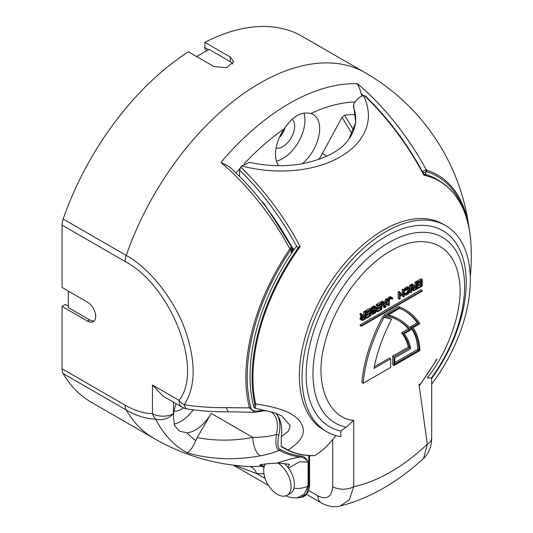 <?xml version="1.0" encoding="UTF-8"?>
<svg xmlns="http://www.w3.org/2000/svg" width="533" height="533" viewBox="0 0 533 533"><rect width="100%" height="100%" fill="white"/><g stroke="black" fill="none" stroke-linecap="round" stroke-linejoin="round"><path stroke-width="0.8" d="M63.16 219.016A211.155 121.91 -60 0 1 188.435 51.814L213.88 66.505L226.518 67.731L233.681 61.641L230.283 57.031L204.839 42.34A211.155 121.91 -60 0 1 302.211 36.357L365.305 72.781A211.155 121.91 -60 0 0 126.248 255.44L63.16 219.016A14.871 8.588 -60 0 0 62.048 225.106L62.048 287.46L87.492 302.151A11.599 6.696 60 0 1 95.067 312.378A11.599 6.696 60 0 1 93.288 321.672A11.599 6.696 60 0 1 87.492 321.093L62.048 306.402L65.412 304.463L68.357 306.162M196.617 56.538L209.043 49.369L230.283 61.628A11.599 6.696 0 0 1 232.908 63.96M94.248 320.893A11.599 6.696 60 0 1 89.597 319.88L68.357 307.621L68.357 291.105M125.135 261.53C171.026 285.501 203.873 369.915 179.035 400.336A14.871 8.588 120 0 0 182.113 407.145L162.985 396.099L152.471 384.999L179.035 400.336A14.871 11.726 35 0 0 184.238 404.767C195.285 387.558 196.051 363.952 186.523 333.931C176.929 303.757 151.945 269.651 126.248 255.44A14.871 8.588 -60 0 0 125.135 261.53L62.048 225.106M184.238 404.767C197.903 406.866 211.981 407.825 226.452 407.645A14.871 3.558 89.3 0 0 228.983 411.809L254.587 412.289L249.464 407.878A158.807 91.689 -60 0 1 289.712 249.158L289.586 248.385C272.763 216.951 247.139 184.165 220.875 162.505L228.844 166.309C253.488 188.469 274.462 215.385 291.778 247.059A2.971 2.971 0 0 1 292.137 248.485A2.971 1.719 0 0 1 291.271 249.697C291.371 248.471 290.805 248.032 289.586 248.385L291.271 247.265M422.429 171.599L426.107 169.574C409.351 138.267 383.667 105.334 357.39 83.694C359.369 87.678 360.621 91.003 361.141 93.648L361.907 95.993M422.876 172.419A2.971 1.719 180 0 0 425.86 171.992L426.107 169.574L426.553 170.154A1.786 1.446 107.2 0 1 426.407 171.606A157.462 90.91 -60 0 1 464.783 212.834M226.452 407.645L249.464 407.878A1.786 1.259 -14.5 0 0 250.816 407.319A157.462 90.91 -60 0 1 290.718 249.944L289.712 249.158M278.746 165.703A31.227 18.029 120 0 1 275.494 154.27A31.227 18.029 120 0 1 284.329 128.773C292.377 116.48 301.212 111.384 310.826 113.476A31.227 18.029 120 0 1 313.191 114.475A31.227 18.029 120 0 1 319.66 128.773A31.227 18.029 120 0 1 302.204 163.784M363.359 95.687L361.141 93.648M425.86 174.551L425.86 171.992L426.407 171.606M204.839 42.34L204.839 47.55A5.95 3.431 -60 0 0 206.071 50.275L206.771 50.682M62.048 306.402L62.048 368.763A14.871 8.588 -60 0 0 63.16 373.56A211.155 121.91 -60 0 0 91.056 402.095L154.144 438.519A211.155 121.91 -60 0 1 126.248 409.984L63.16 373.56M154.144 438.519A211.155 211.155 0 0 0 250.117 466.588L262.149 466.268C256.46 465.043 261.043 464.01 275.887 463.177L277.64 462.891C285.841 460.146 293.377 458.187 300.246 456.994A158.807 91.689 -60 0 1 279.299 450.318C276.241 449.526 275.268 444.209 276.374 434.362C271.15 436.221 263.309 437.247 252.849 437.44C233.754 440.971 215.219 441.024 197.23 437.606L195.758 440.538A192.44 111.104 -60 0 1 186.916 432.836L179.494 431.15L174.564 425.587L173.432 417.086L173.665 413.988A192.44 111.104 120 0 1 173.505 413.661A14.871 8.588 180 0 1 152.471 413.661C143.837 413.515 134.722 410.69 125.135 405.187L62.048 368.763M176.09 403.668A31.227 18.029 120 0 0 173.665 413.988M263.475 409.857A33.013 19.061 120 0 0 261.636 410.357C254.767 411.922 251.156 410.91 250.816 407.319M254.687 412.295L260.917 411.329A1.786 1.226 -107.8 0 0 261.636 410.357M291.271 253.775L291.271 249.697L290.718 249.944M288.573 468.194L299.373 461.838L308.094 462.004C306.115 458.133 303.803 456.141 301.172 456.021A157.462 90.91 -60 0 1 280.391 449.399C277.726 448.706 277.207 443.849 278.839 434.835A33.013 19.061 120 0 0 275.808 413.215M292.63 251.756L292.137 251.203M318.761 159.48A47.584 27.476 120 0 0 322.385 153.451L342.019 117.367L344.545 115.161A178.442 103.022 -60 0 1 355.391 114.622M285.941 495.53C287.693 497.122 291.471 497.922 297.281 497.929L304.116 494.238L308.094 485.929A190.341 109.891 120 0 0 308.767 485.849L306.435 493.871L300.985 497.409C306.308 496.47 309.187 492.219 309.62 484.664A2.912 1.686 180 0 1 308.767 485.849L308.767 455.548M326.709 431.69L324.024 430.144A118.959 68.684 -60 0 1 324.024 292.777A118.959 68.684 -60 0 1 442.99 224.093L445.675 225.646A118.959 68.684 120 0 0 326.709 294.329A118.959 68.684 120 0 0 326.709 431.69A118.959 68.684 120 0 0 340.88 436.667L340.88 431.01A113.189 65.352 -60 0 1 326.189 302.138A113.189 65.352 -60 0 1 446.041 232.754A113.189 65.352 -60 0 1 431.69 378.437M431.69 384.1A118.959 68.684 120 0 0 445.675 225.646M427.339 377.87L431.39 377.964L431.503 378.69M431.69 378.064L431.69 438.133A14.871 8.588 180 0 1 427.333 444.202L418.945 384.086M423.908 175.204C407.932 145.103 388.124 118.586 364.479 95.654L365.258 95.947C388.31 118.193 407.925 144.443 424.095 174.697L423.908 175.204A154.33 89.104 120 0 1 470.952 243.774C468.907 213.333 458.187 192.233 438.799 180.467A154.65 89.291 120 0 0 424.108 174.731M282.263 447.24A154.65 89.291 -60 0 1 282.084 447.134A154.65 89.291 -60 0 1 281.631 446.874L281.257 446.308L281.311 436.68L288.606 430.937L290.179 425.567L281.93 415.987L274.668 412.809L254.341 408.018L253.941 407.485L254.801 403.761A154.65 89.291 -60 0 1 298.846 247.046L296.921 246.839C281.038 217.364 261.91 191.793 239.537 170.12L240.769 167.076A202.433 116.874 -60 0 1 241.722 166.01C318.388 185.417 387.584 145.469 363.533 95.68A202.433 116.874 -60 0 1 364.479 95.654M240.769 167.076C264.528 190.188 284.342 216.704 300.192 246.632L298.846 247.046M254.341 408.018C255.6 407.625 256.02 406.253 255.593 403.907C283.623 408.171 292.963 413.628 299.786 420.95C305.222 429.092 306.628 438.059 288.033 450.059A154.33 89.104 120 0 0 314.736 455.595A200.275 115.628 -120 0 0 332.699 439.492L336.07 435.614M340.88 431.01L346.177 427.16A107.206 61.895 120 0 1 329.034 310.786A107.206 61.895 120 0 1 439.279 235.726A107.206 61.895 120 0 1 441.857 362.014A107.206 61.895 120 0 1 441.69 362.307A107.206 61.895 120 0 1 441.431 362.74A107.206 61.895 120 0 1 441.204 363.126A107.206 61.895 120 0 1 440.984 363.493A107.206 61.895 120 0 1 440.751 363.879A107.206 61.895 120 0 1 440.518 364.272A107.206 61.895 120 0 1 440.291 364.652A107.206 61.895 120 0 1 440.085 364.978A107.206 61.895 120 0 1 439.925 365.245A107.206 61.895 120 0 1 439.805 365.438A107.206 61.895 120 0 1 439.732 365.558A107.206 61.895 120 0 1 439.665 365.671A107.206 61.895 120 0 1 439.545 365.858A107.206 61.895 120 0 1 439.385 366.124A107.206 61.895 120 0 1 439.185 366.438A107.206 61.895 120 0 1 439.019 366.704A107.206 61.895 120 0 1 438.899 366.904A107.206 61.895 120 0 1 438.706 367.204A107.206 61.895 120 0 1 438.459 367.603A107.206 61.895 120 0 1 438.299 367.85A107.206 61.895 120 0 1 438.166 368.063A107.206 61.895 120 0 1 437.886 368.503A107.206 61.895 120 0 1 437.626 368.896A107.206 61.895 120 0 1 437.36 369.309A107.206 61.895 120 0 1 437.153 369.635A107.206 61.895 120 0 1 436.893 370.029A107.206 61.895 120 0 1 436.667 370.368A107.206 61.895 120 0 1 436.467 370.675A107.206 61.895 120 0 1 436.227 371.041A107.206 61.895 120 0 1 436.014 371.361A107.206 61.895 120 0 1 435.821 371.641A107.206 61.895 120 0 1 435.594 371.981A107.206 61.895 120 0 1 435.394 372.281A107.206 61.895 120 0 1 435.214 372.547A107.206 61.895 120 0 1 434.988 372.873A107.206 61.895 120 0 1 434.808 373.147A107.206 61.895 120 0 1 434.562 373.5A107.206 61.895 120 0 1 434.435 373.68A107.206 61.895 120 0 1 434.222 373.993A107.206 61.895 120 0 1 434.029 374.266A107.206 61.895 120 0 1 433.449 375.099A107.206 61.895 120 0 1 433.249 375.379A107.206 61.895 120 0 1 433.116 375.572A107.206 61.895 120 0 1 432.783 376.038A107.206 61.895 120 0 1 432.363 376.624A107.206 61.895 120 0 1 432.143 376.931A107.206 61.895 120 0 1 431.996 377.124A107.206 61.895 120 0 1 431.743 377.477A107.206 61.895 120 0 1 431.39 377.964M353.725 420.337L346.177 427.16M427.333 377.804C448.613 351.82 465.116 305.509 458.74 277.02C453.363 243.148 422.969 231.582 390.509 251.05C361.78 267.18 334.238 305.609 325.07 342.339C312.898 384.046 329.341 418.958 353.725 420.297L353.725 486.696A172.492 99.591 120 0 0 427.333 444.202L423.595 458.373C397.378 482.472 369.649 498.348 340.407 506.004L349.395 499.568L353.725 486.696A14.871 8.588 0 0 1 332.699 486.696L332.699 439.492M405.78 310.086L404.52 309.36A117.453 67.811 120 0 0 398.564 306.555L383.593 315.196L384.859 315.922A117.453 67.811 -60 0 1 399.23 320.893A117.453 67.811 -60 0 1 409.677 329.601L402.768 333.585A70.469 40.688 -60 0 1 409.604 347.862L393.994 356.877L393.994 365.505L419.904 350.547A70.469 40.688 120 0 0 412.995 327.682L419.904 323.691A117.453 67.811 120 0 0 405.78 310.086A117.453 67.811 120 0 0 399.823 307.281L384.859 315.922M393.994 365.505L392.734 364.779L392.734 356.144L408.345 347.13A70.469 40.688 120 0 0 401.509 332.858L408.411 328.868A117.453 67.811 120 0 0 398.597 320.533M391.502 319.334L390.236 318.601A117.453 67.811 120 0 0 382.821 316.609A117.453 67.811 120 0 0 361.834 382.614L363.1 383.34L390.669 367.424L390.669 358.796L373.966 368.436A117.453 67.811 -60 0 1 391.502 319.334A117.453 67.811 120 0 0 384.08 317.335A117.453 67.811 120 0 0 363.1 383.34M390.669 358.796L389.41 358.063L374.299 366.791M422.223 290.525L420.963 289.799L360.101 324.937L360.101 325.503L361.361 326.229L422.223 291.091L422.223 290.525L361.361 325.663L361.361 326.229M420.224 281.451L420.224 282.243L417.126 284.029L417.126 284.875L418.392 285.601L421.49 283.816L421.49 285.641L417.912 287.707L417.912 288.546L422.203 286.068L422.203 279.465L417.912 281.944L417.912 282.783L421.49 280.724L421.49 282.97L418.392 284.762L418.392 285.601M420.224 284.542L416.959 286.801M422.203 279.465L420.943 278.739L416.653 281.211L416.653 282.057L417.912 282.783M411.476 289.792L413.501 290.951L416.959 289.099L416.959 282.49L415.7 281.764L414.98 282.177L414.98 285.128L413.748 285.841M414.98 285.128L416.246 285.855L414.221 287.027L413.262 284.629L412.002 283.896L411.17 284.382L412.242 286.994L411.476 288.166M409.497 285.342L410.763 286.068L410.763 292.677L411.476 292.264L411.476 285.661L410.217 284.928L409.497 285.342L409.497 287.9M407.832 288.606L407.472 291.851L405.267 293.463M405.939 294.003L404.614 293.083L404.207 293.317M404.207 293.676L405.16 294.223L405.28 294.856L404.207 294.236L406.233 295.149L408.978 293.29L409.81 290.978L409.69 288.233L408.978 287.527L406.832 288.34L405.28 290.219L405.16 290.991L407.905 288.566L408.978 288.793L408.738 292.584L406.353 294.236M408.978 287.527L407.712 286.794L406.639 286.994L404.973 288.1L403.981 289.725M402.228 294.929L402.228 296.148L403.494 296.874L404.207 296.461L404.207 289.852L402.948 289.126L402.228 289.539L402.228 292.63L400.156 293.83M402.228 289.539L403.494 290.265L403.494 293.363L400.156 295.289L400.156 292.197L398.891 291.464L398.178 291.877L398.178 298.487L399.444 299.213L400.156 298.8L400.156 296.128L403.494 294.203L403.494 296.874M390.836 298.42L392.048 299.12L392.768 298.707L392.648 298.074L390.196 296.628L388.524 297.594L387.418 299.433M387.211 300.732L387.211 304.816L388.477 305.542L389.19 305.129L389.55 299.586L391.335 298.273L392.048 299.12M385.066 301.132L386.332 301.865L383.947 303.237L383.474 301.825L382.208 301.098L381.495 301.511L383.4 307.015L384.659 307.748L385.619 307.195L387.524 299.486L386.258 298.76L385.546 299.173L385.066 301.132L383.533 302.018M379.822 304.776L379.822 305.569L376.724 307.354L376.724 308.201L377.99 308.927L381.088 307.141L381.088 308.967L377.511 311.032L377.511 311.872L381.801 309.393L381.801 302.791L377.511 305.269L377.511 306.109L381.088 304.05L381.088 306.295L377.99 308.087L377.99 308.927M379.822 307.867L376.558 310.126M381.801 302.791L380.542 302.064L376.251 304.536L376.251 305.382L377.511 306.109M374.579 307.801L374.226 311.052L372.014 312.658M372.687 313.197L371.361 312.278L370.955 312.511M370.955 312.871L371.907 313.424L372.027 314.057L370.955 313.437L372.98 314.35L375.725 312.485L376.558 310.173L376.438 307.434L375.725 306.722L373.58 307.541L372.027 309.42L371.907 312.158L373.7 311.125L373.7 310.279L372.627 310.899L373.1 308.8L374.652 307.761L375.725 307.987L375.485 311.778L373.1 313.437M375.725 306.722L374.459 305.995L373.386 306.189L371.721 307.294L370.721 308.92M368.983 311.039L368.983 311.832L365.885 313.617L365.885 314.463L367.144 315.19L370.242 313.397L370.242 315.23L366.664 317.288L366.664 318.134L370.955 315.656L370.955 309.053L366.664 311.532L366.664 312.371L370.242 310.306L370.242 312.558L367.144 314.343L367.144 315.19M368.983 314.13L365.711 316.382M370.955 309.053L369.695 308.321L365.405 310.799L365.405 311.645L366.664 312.371M363.739 314.717L364.998 315.443L362.973 316.615L362.02 314.21L360.754 313.484L359.922 313.964L360.994 316.582L360.161 317.901L360.161 319.307L361.78 320.393L362.853 320.34L365.711 318.687L365.711 312.078L364.452 311.352L363.739 311.765L363.739 314.717L362.5 315.429M275.894 413.248A44.612 25.757 -60 0 1 281.311 436.68M253.941 407.485A154.65 89.291 -60 0 1 296.315 246.486L296.921 246.839M423.695 173.938A154.65 89.291 -60 0 1 436.734 179.268L438.799 180.467M353.559 104.914L355.731 122.47L348.948 138.986C352.466 134.063 354.612 128.899 355.378 123.489C356.157 117.986 355.491 112.436 353.392 106.84L353.559 104.914C356.057 99.524 359.382 96.453 363.519 95.68M348.948 138.986L348.948 138.986C341.2 150.626 325.43 158.927 301.658 163.878C284.535 166.749 267.173 166.236 249.577 162.338L241.729 165.996M239.537 170.12L239.537 176.416M293.943 249.85L263.768 203.173L261.91 201.641M263.635 203.853L263.768 203.173M281.257 446.308L288.033 450.059A1.193 0.973 116 0 1 287.354 450.039M281.631 446.874L287.307 450.012A1.193 0.973 116 0 0 287.354 450.032L282.084 447.134M314.736 455.595L314.164 455.555M398.564 306.555L399.823 307.281M392.734 356.144L393.994 356.877M408.345 347.13L409.604 347.862M401.509 332.858L402.768 333.585M408.411 328.868L409.677 329.601M394.833 364.046L419.018 350.088A69.283 40.002 120 0 0 411.496 327.575L418.472 323.551A116.267 67.125 120 0 0 405.187 311.119A116.267 67.125 120 0 0 399.523 308.427L387.678 315.269A118.646 68.497 120 0 1 399.823 319.867A118.646 68.497 120 0 1 411.229 329.674L404.3 333.671A71.662 41.374 120 0 1 410.75 348.655L394.833 357.843L394.833 364.046M394.833 362.593L417.759 349.355A69.283 40.002 120 0 0 410.237 326.849L417.212 322.818A116.267 67.125 120 0 0 404.554 310.759M419.018 350.088L417.759 349.355M399.823 319.867L398.564 319.134A118.646 68.497 120 0 0 388.217 314.956M418.472 323.551L417.212 322.818M411.496 327.575L410.237 326.849M382.821 316.609L384.08 317.335M360.101 324.937L361.361 325.663M416.653 281.211L417.912 281.944M416.959 288L417.912 288.546M416.959 287.154L417.912 287.707M420.224 284.915L421.49 285.641M417.126 284.029L418.392 284.762M420.224 282.243L421.49 282.97M414.98 282.177L416.246 282.903L416.246 285.855M416.959 282.49L416.246 282.903M411.476 289.765L413.028 290.805M411.476 289.479L412.669 290.452M411.476 288.919L412.549 289.539L412.549 290.099M411.476 288.36L412.669 289.046L412.549 289.539M411.762 287.547L413.028 288.28L412.669 289.046M412.242 286.994L413.501 287.72L413.028 288.28M411.17 284.382L412.429 285.108L413.501 287.72M413.262 284.629L412.429 285.108M413.981 288.007L416.246 286.701L416.246 288.806L413.981 290.119L413.262 289.685L413.981 288.007M414.98 287.427L414.98 288.08L413.322 289.039M414.98 288.08L416.246 288.806M413.275 289.705L413.981 290.119M409.604 292.004L410.763 292.677M411.476 285.661L410.763 286.068M404.207 290.438L405.16 290.991M404.021 289.492L405.28 290.219M404.494 288.653L405.76 289.386M404.973 288.1L406.233 288.826M405.566 287.613L406.832 288.34M406.639 286.994L407.905 287.72M407.239 286.787L408.498 287.52M405.28 294.856L405.76 295.142M405.873 293.81L405.16 294.223M405.566 293.377L406.832 294.103M406.639 292.757L407.905 293.483M407.119 292.337L408.378 293.07M407.472 291.851L408.738 292.584M407.712 291.291L408.978 292.024M407.832 290.665L409.091 291.391M407.878 288.58L409.091 289.286M408.378 288.433L408.978 288.793M402.228 292.63L403.494 293.363M404.207 289.852L403.494 290.265M398.178 291.877L399.444 292.61L399.444 299.213M400.156 292.197L399.444 292.61M391.335 298.273L391.935 298.627M387.271 300.492L388.477 301.185L388.477 305.542M387.458 299.759L388.597 300.412L388.477 301.185M387.571 298.986L388.83 299.713L388.597 300.412M388.051 298.147L389.31 298.88L388.83 299.713M388.524 297.594L389.79 298.32L389.31 298.88M389.123 297.108L390.383 297.834L389.79 298.32M389.596 296.834L390.862 297.561L390.383 297.834M390.196 296.628L391.455 297.361L390.862 297.561M391.935 297.361L391.455 297.361M381.495 301.511L382.754 302.238L384.659 307.748M383.474 301.825L382.754 302.238M385.546 299.173L386.805 299.899L386.332 301.865M387.524 299.486L386.805 299.899M385.139 306.908L384.066 303.73L386.212 302.491L385.139 306.908M384.54 303.457L384.3 304.43M376.251 304.536L377.511 305.269M376.351 311.205L377.511 311.872M376.518 310.453L377.511 311.032M379.822 308.241L381.088 308.967M376.724 307.354L377.99 308.087M379.822 305.569L381.088 306.295M370.955 309.5L371.907 310.046M370.955 311.605L371.907 312.158M370.768 308.687L372.027 309.42M371.241 307.854L372.507 308.58M371.721 307.294L372.98 308.021M372.314 306.808L373.58 307.541M373.386 306.189L374.652 306.921M373.986 305.989L375.245 306.715M372.027 314.057L372.507 314.343M372.627 313.011L371.907 313.424M372.314 312.571L373.58 313.304M373.386 311.952L374.652 312.684M373.866 311.538L375.125 312.265M374.226 311.052L375.485 311.778M374.459 310.492L375.725 311.219M374.579 309.86L375.845 310.586M374.626 307.774L375.845 308.48M375.112 307.634L375.725 307.987M372.647 309.673L373.7 310.279M365.405 310.799L366.664 311.532M365.711 317.581L366.664 318.134M365.711 316.742L366.664 317.288M368.983 314.497L370.242 315.23M365.885 313.617L367.144 314.343M368.983 311.832L370.242 312.558M363.739 311.765L364.998 312.491L364.998 315.443M365.711 312.078L364.998 312.491M360.161 319.307L361.78 320.393M360.041 318.954L361.421 320.04M360.041 318.394L361.301 319.12L361.301 319.687M360.161 317.901L361.421 318.634L361.301 319.12M360.521 317.135L361.78 317.861L361.421 318.634M360.994 316.582L362.26 317.308L361.78 317.861M359.922 313.964L361.187 314.697L362.26 317.308M362.02 314.21L361.187 314.697M362.733 317.595L364.998 316.289L364.998 318.394L362.733 319.7L362.02 319.274L362.733 317.595M363.739 317.015L363.739 317.668L362.074 318.627M363.739 317.668L364.998 318.394M362.027 319.294L362.733 319.7M342.019 117.367L352.093 133.83M344.545 115.161L353.685 130.165M265.447 463.99A19.335 11.16 60 0 0 277.387 494.358A19.335 11.16 -120 0 0 287.054 495.31L290.418 493.371A19.335 11.16 -120 0 0 287.98 467.401A19.335 11.16 -120 0 0 284.569 463.67M234.76 465.329L256.56 473.544A11.899 9.074 93.5 0 0 249.098 466.542M280.391 449.399A1.786 1.459 -60.7 0 1 279.299 450.318C274.395 452.464 268.072 454.303 260.324 455.828A14.871 7.036 -100.6 0 1 252.849 437.44L211.201 413.395L197.23 437.606M195.758 440.538C193.066 446.954 190.228 451.051 187.243 452.823A207.024 119.525 -60 0 1 155.656 419.105C146.375 418.945 136.568 415.907 126.248 409.984A14.871 8.588 -60 0 1 125.135 405.187M275.887 463.177L276.987 463.124M287.98 467.401L289.386 464.303L279.019 463.044A11.899 9.654 71 0 0 277.64 462.891M293.996 488.188A14.871 8.588 0 0 0 308.094 485.929L308.094 462.004C305.969 458.946 303.357 457.281 300.246 456.994A1.786 1.412 -83.3 0 0 301.172 456.021M289.386 464.303L279.026 463.084M287.054 495.31A19.335 11.16 -120 0 0 290.112 480.14A19.335 11.16 -120 0 0 277.88 463.084M264.015 467.601L262.149 466.268A1.193 1.079 -81.9 0 0 262.929 465.862L260.624 464.896C260.85 464.996 259.231 464.21 275.867 463.197M264.335 466.355L262.929 465.862M186.916 432.836A31.227 18.029 120 0 0 211.201 413.395M173.505 402.168L173.505 413.661A14.871 11.353 153.3 0 1 155.656 419.105A14.871 11.486 -89.3 0 1 152.471 413.661L152.471 384.999M174.038 424.075A31.227 18.029 120 0 0 193.279 409.804M174.098 410.916A16.656 9.614 120 0 0 183.319 407.772M276.447 161.119A31.227 18.029 120 0 0 304.936 120.271A31.227 18.029 120 0 0 303.89 113.123M276.087 148.061A16.656 9.614 120 0 0 288.286 141.951A16.656 9.614 120 0 0 294.636 126.221A16.656 9.614 120 0 0 292.077 119.239M279.958 136.328L280.331 136.541A16.656 9.614 120 0 0 285.182 127.547M184.231 404.767A14.871 5.557 98.7 0 0 187.29 408.964C200.828 411.043 214.732 411.989 228.983 411.809M220.875 162.505A207.024 119.525 -60 0 1 357.39 83.694M426.553 170.154A158.807 91.689 -60 0 1 469.027 228.031M284.329 128.773A192.44 111.104 120 0 0 244.161 163.831M239.883 168.508A192.44 111.104 120 0 0 235.999 172.939M355.118 101.896A192.44 111.104 120 0 0 310.832 113.476M208.51 49.676L204.839 47.55M230.283 57.031L230.283 61.628M89.597 319.88L87.492 321.093M278.839 434.835A1.786 0.673 13.3 0 1 276.374 434.362A31.227 18.029 120 0 0 270.931 411.822L270.231 411.456M436.734 359.135A157.462 90.91 -60 0 1 419.158 385.599M254.801 403.761A1.193 0.819 -12.4 0 0 255.593 403.907A154.33 89.104 -60 0 1 300.192 246.632M308.687 490.567L317.974 495.93C326.749 500.167 331.653 497.089 332.699 486.696M317.974 495.93A14.871 8.588 120 0 0 321.059 502.739L321.059 502.739C327.648 506.437 334.098 507.529 340.407 506.004M326.995 156.109L322.385 153.451M263.948 473.69L256.56 473.544L265.134 478.494M260.324 455.828C234.893 460.512 210.535 459.513 187.243 452.823M182.113 407.145A14.871 14.871 0 0 0 187.29 408.964M469.16 228.744A211.155 211.155 0 0 0 365.305 72.781M260.923 411.329L266.607 410.543M292.137 252.482L292.137 248.485M309.62 455.595L309.62 484.664M470.259 276.834A211.155 211.155 0 0 0 470.952 243.774M431.69 438.133C431.577 446.687 428.878 453.43 423.595 458.373M293.59 250.363L270.991 213.746M314.517 455.662C304.57 455.875 295.515 454.003 287.354 450.032M306.522 494.351L321.059 502.739M233.314 465.149L268.539 485.49M297.281 497.929L300.985 497.409M437.013 359.309L419.224 386.072"/></g></svg>
